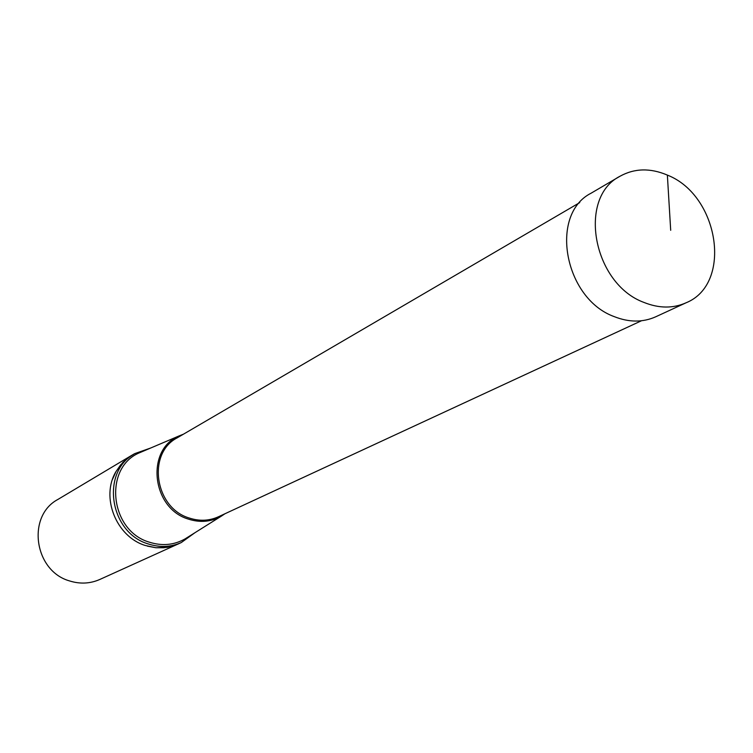 <?xml version="1.0" encoding="UTF-8"?>
<svg xmlns="http://www.w3.org/2000/svg" width="753" height="753" viewBox="0 0 753 753"><rect width="100%" height="100%" fill="white"/><g stroke="black" fill="none" stroke-linecap="round" stroke-linejoin="round"><path stroke-width="1.13" d="M667.365 175.091C650.291 167.844 634.506 168.23 619.992 176.249C577.231 197.728 593.091 283.937 644.022 302.452C659.044 308.457 673.06 308.57 686.087 302.781C732.81 283.966 719.134 195.328 667.365 175.091L670.697 230.296M686.087 302.781L655.665 316.815C642.817 322.519 629.019 322.463 614.269 316.637C564.242 298.696 548.946 214.417 591.086 193.201L619.992 176.249M150.722 447.997L134.74 453.626C100.46 471.651 109.364 532.766 148.35 543.967C159.768 547.647 170.715 547.196 181.209 542.602L171.9 546.283L163.938 547.742L155.843 547.742L145.273 545.473C116.113 536.654 100.488 497.018 116.028 471.51L122.861 462.351L131.69 455.358L57.906 499.437C26.449 516.059 34.139 571.122 69.671 580.958C80.063 584.196 90.087 583.707 99.725 579.499L180.325 542.998M155.843 547.742L167.27 547.365L178.056 544.108M131.69 455.358L133.902 454.134M112.498 479.407L115.99 471.604L120.649 464.865L127.662 458.163L134.74 453.626M155.749 547.713L147.353 546.123M181.209 542.602L194.961 532.7M183.403 434.208L179.28 435.836C145.433 449.306 151.551 508.331 188.344 519.09C200.063 522.883 211.038 521.923 221.26 516.2L224.949 513.753M187.318 537.491L185.078 538.903C173.981 545.116 162.093 546.217 149.395 542.188C109.552 530.79 103.227 467.189 139.983 452.572L179.28 435.836M185.078 538.903L221.26 516.2M641.471 320.759L218.417 516.784C209.108 520.944 199.357 521.349 189.172 517.998C154.723 507.861 146.826 453.457 177.181 437.851L579.744 202.595"/></g></svg>
